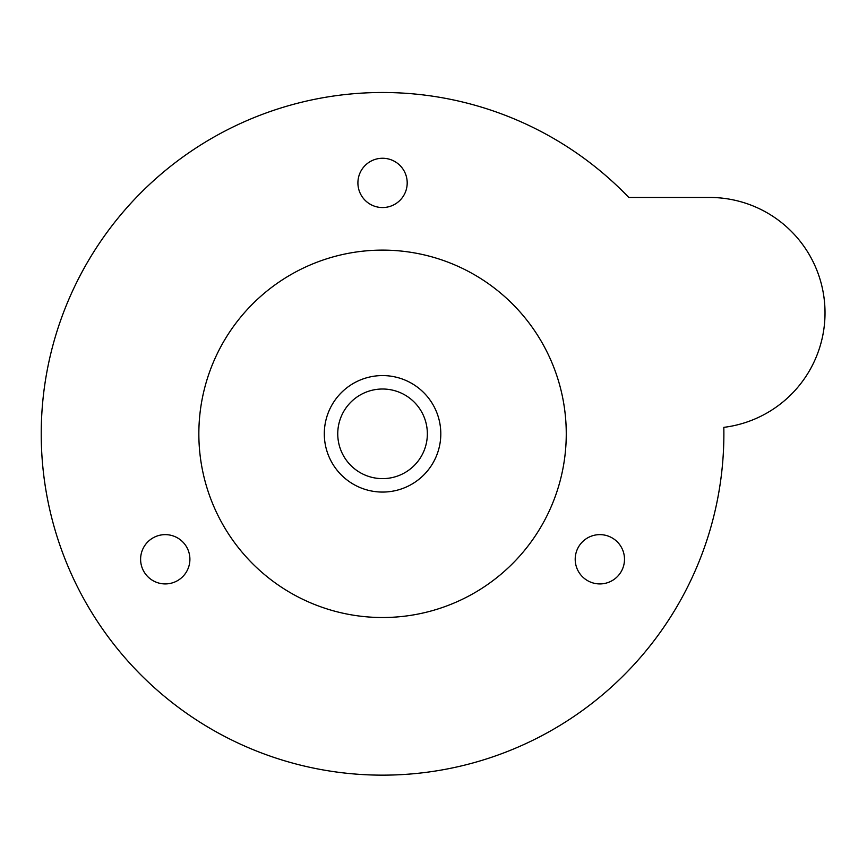 <?xml version="1.0" encoding="UTF-8"?>
<svg xmlns="http://www.w3.org/2000/svg" width="867" height="867" viewBox="0 0 867 867"><rect width="100%" height="100%" fill="white"/><g stroke="black" fill="none" stroke-linecap="round" stroke-linejoin="round"><path stroke-width="1.3" d="M427.355 433.825A44.802 44.802 0 0 1 382.553 478.627A44.802 44.802 0 0 1 337.751 433.825A44.802 44.802 0 0 1 382.553 389.012A44.802 44.802 0 0 1 427.355 433.825M407.197 182.904A24.644 24.644 0 0 1 382.553 207.549A24.644 24.644 0 0 1 357.908 182.904A24.644 24.644 0 0 1 382.553 158.26A24.644 24.644 0 0 1 407.197 182.904M628.792 197.459A341.316 341.316 0 0 0 88.217 261A341.316 341.316 0 0 0 296.124 764.022A341.316 341.316 0 0 0 723.815 427.355A115.376 115.376 0 0 0 824.799 305.748A115.376 115.376 0 0 0 709.639 197.459L628.792 197.459M587.523 580.619A24.644 24.644 0 0 1 578.506 546.958A24.644 24.644 0 0 1 612.167 537.93A24.644 24.644 0 0 1 621.195 571.602A24.644 24.644 0 0 1 587.523 580.619M152.939 537.93A24.644 24.644 0 0 1 186.6 546.958A24.644 24.644 0 0 1 177.572 580.619A24.644 24.644 0 0 1 143.911 571.602A24.644 24.644 0 0 1 152.939 537.93M566.259 433.825A183.706 183.706 0 0 1 382.553 617.521A183.706 183.706 0 0 1 198.846 433.825A183.706 183.706 0 0 1 382.553 250.119A183.706 183.706 0 0 1 566.259 433.825M440.804 433.825A58.252 58.252 0 0 1 382.553 492.066A58.252 58.252 0 0 1 324.301 433.825A58.252 58.252 0 0 1 382.553 375.574A58.252 58.252 0 0 1 440.804 433.825"/></g></svg>
